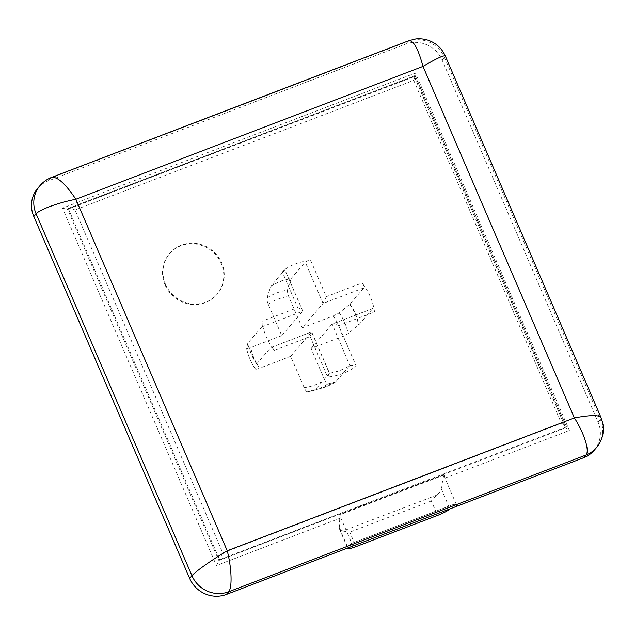 <?xml version="1.0" encoding="UTF-8"?>
<svg xmlns="http://www.w3.org/2000/svg" width="635" height="635" viewBox="0 0 635 635"><rect width="100%" height="100%" fill="white"/><g stroke="black" fill="none" stroke-linecap="round" stroke-linejoin="round"><path stroke-width="0.48" stroke-dasharray="3.17 2.38" d="M256.691 363.998A57.912 55.062 -139.4 0 1 247.785 343.321L246.626 348.409C248.11 355.894 251.087 362.799 255.548 369.133L256.691 363.998A5.58 0.794 156.7 0 1 256.81 363.799L270.708 347.583L311.555 331.946L329.374 373.316A57.999 55.142 40.6 0 0 349.79 365.498L335.891 381.722A5.58 1.54 69 0 1 335.78 381.818A5.58 1.54 69 0 1 335.661 381.873A57.912 55.062 -139.4 0 1 320.85 388.453A57.912 55.062 -139.4 0 1 315.238 389.684A5.58 1.54 -110.9 0 0 315.476 389.533L329.525 373.213L311.666 331.851L290.671 356.314L304.165 387.636C305.395 390.366 306.459 391.739 307.364 391.755L315.238 389.684M326.295 296.688L323.072 303.451L302.189 327.827L333.121 315.992L339.225 312.904L349.742 304.3A5.58 0.794 -23.3 0 0 350.02 304.038L363.918 287.822C364.347 286.893 363.728 285.282 362.069 282.996L326.295 296.688L310.69 260.453A57.999 55.142 40.6 0 0 282.099 271.399L297.704 307.626L261.93 321.318A57.999 55.142 40.6 0 0 274.391 350.266C272.637 348.091 271.407 347.194 270.708 347.583L311.666 331.851M261.93 321.318C262.303 324.096 262.263 325.961 261.803 326.898L247.904 343.122A5.58 0.794 -23.3 0 0 247.785 343.321M329.501 373.197C336.899 371.967 343.702 369.372 349.893 365.411L349.79 365.498C350.996 365.014 353.131 365.228 356.211 366.149L338.757 325.636L374.539 311.944A57.999 55.142 40.6 0 0 362.069 282.996M374.539 311.944C374.063 309.277 373.491 308.126 372.824 308.499L358.926 324.715A5.58 0.794 156.7 0 1 358.648 324.985L348.131 333.581L342.027 336.669L311.094 348.504L324.58 379.825A47.212 44.887 -139.4 0 1 304.165 387.636M372.975 308.396L331.978 324.136L311.094 348.504M324.58 379.825C325.818 382.548 326.882 383.921 327.779 383.945L335.661 381.873M327.779 383.945A52.816 50.213 -139.4 0 1 313.46 390.485L307.364 391.755A52.816 50.213 -139.4 0 0 313.46 390.485L320.85 388.453L335.788 381.818M255.532 369.022C255.643 369.443 257.048 369.157 259.747 368.149A47.212 44.887 -139.4 0 1 250.841 347.472C248.142 348.48 246.737 348.766 246.626 348.345A52.816 50.213 -139.4 0 0 255.532 369.022M351.155 543.576L455.009 503.841L457.065 506.166L444.976 478.091L444.286 474.551L443.706 475.147L441.222 488.783C440.777 490.871 439.245 493.006 436.61 495.189L431.324 500.967L437.547 515.422M455.017 503.833L450.048 508.849M436.61 495.189L342.876 531.058L339.519 529.106L339.28 527.796L339.923 514.493L340.828 517.946L352.917 546.021L351.147 543.584L348.051 547.878M443.706 475.147L339.566 515.001M444.286 474.551L339.923 514.493M594.122 450.366A28.432 27.027 40.6 0 0 598.059 422.1L442.214 60.23A28.432 27.027 40.6 0 0 405.559 44.148L48.204 180.904A28.432 27.027 40.6 0 0 37.751 188.246M222.75 552.902L561.411 423.307L413.718 80.351L75.049 209.955L222.75 552.902L216.424 565.555L340.828 517.946M561.411 423.307C564.197 424.569 565.856 425.648 566.38 426.545L565.658 428.053L569.381 430.482L415.449 73.057L62.492 208.129L216.424 565.555M75.049 209.955C71.85 208.613 69.659 208.074 68.469 208.328L67.429 209.352L62.492 208.129M413.718 80.351L415.266 75.652L414.29 76.581L415.449 73.057M165.068 284.917A31.274 29.734 40.6 0 0 216.9 294.521A31.274 29.734 40.6 0 0 212.495 251.595A31.274 29.734 40.6 0 0 169.402 253.825A31.274 29.734 40.6 0 0 165.068 284.917M342.876 531.058L349.774 532.178L355.997 546.632M165.529 284.385A31.274 29.734 40.6 0 0 217.353 293.989A31.274 29.734 40.6 0 0 212.955 251.063A31.274 29.734 40.6 0 0 169.855 253.286A31.274 29.734 40.6 0 0 165.529 284.385M297.704 307.626C300.49 308.888 302.141 309.967 302.673 310.872L284.94 269.7L270.939 286.123A5.58 1.54 -110.9 0 0 270.772 286.433A57.912 55.062 -139.4 0 1 291.195 278.622A5.58 1.54 69.1 0 1 291.362 278.305L305.252 262.088C306.102 261.342 307.911 260.802 310.69 260.453M302.673 310.872L284.837 269.899L282.099 271.399M261.803 326.898L302.649 311.269L281.765 335.637L268.28 304.316C267.129 301.506 266.692 299.395 266.978 297.982L270.772 286.433M291.195 278.622L287.393 290.171C287.107 291.576 287.544 293.688 288.703 296.505L302.189 327.827M290.671 356.314L259.747 368.149M281.765 335.637L250.841 347.472M338.757 325.636C335.566 324.294 333.367 323.747 332.176 324.001L349.79 365.498M329.374 373.316L327.62 377.095A62.547 59.468 40.6 0 0 356.211 366.149M274.391 350.266L310.174 336.574L311.721 331.875M442.214 60.23L445.302 55.983M405.559 44.148L408.956 40.648M48.204 180.904L51.721 177.355M598.059 422.1L600.353 419.417L600.972 417.441M335.891 381.722A57.999 55.142 -139.4 0 1 315.476 389.533M256.81 363.799A57.999 55.142 -139.4 0 1 247.904 343.122M350.02 304.038A57.999 55.142 -139.4 0 1 358.926 324.715M349.742 304.3A57.912 55.062 -139.4 0 1 358.648 324.985M339.225 312.904A52.816 50.213 -139.4 0 1 348.131 333.581M333.121 315.992A47.212 44.887 -139.4 0 1 342.027 336.669M441.222 488.783L449.921 508.976M339.28 527.796L347.94 547.926M444.976 478.091L569.381 430.482M218.837 560.483L565.674 427.752L414.409 76.533L67.58 209.256L218.837 560.483M40.045 185.571A28.432 27.027 -139.4 0 1 50.498 178.221L407.853 41.473A28.432 27.027 -139.4 0 1 444.508 57.547L600.353 419.417A28.432 27.027 -139.4 0 1 596.416 447.691M68.27 208.455L219.527 559.673L566.356 426.95L415.099 75.724L68.27 208.455M310.174 336.574L327.62 377.095M454.874 503.928L351.06 543.655M431.324 500.967L349.774 532.178M270.939 286.123A57.999 55.142 -139.4 0 1 291.362 278.305M266.978 297.982A52.816 50.213 -139.4 0 1 287.393 290.171M268.28 304.316A47.212 44.887 -139.4 0 1 288.703 296.505M363.918 287.822L323.072 303.451L305.252 262.088M415.211 75.629L68.469 208.328M566.38 426.545L415.266 75.652M414.29 76.581L565.658 428.053M67.429 209.352L414.33 76.605M339.519 529.106L347.662 548.029M216.9 294.521L217.353 293.989M169.402 253.825L169.855 253.286M372.975 308.388L332.176 324.001"/><path stroke-width="0.95" d="M450.048 508.849L449.921 508.976A11.374 1.619 -23.3 0 1 437.547 515.422L355.997 546.632A11.374 1.619 -23.3 0 1 347.845 548.449A11.374 1.619 -23.3 0 1 347.972 547.989L348.051 547.878M33.814 216.519L36.108 213.836A28.432 27.027 -139.4 0 1 40.045 185.571L37.751 188.246A28.432 27.027 40.6 0 0 33.814 216.519L189.659 578.39A28.432 27.027 40.6 0 0 226.314 594.471L583.668 457.716A28.432 27.027 40.6 0 0 594.122 450.366L596.416 447.691A28.432 27.027 -139.4 0 1 585.962 455.041C589.851 451.072 584.327 433.387 574.381 417.941L422.989 66.405L75.851 199.255L227.243 550.783L574.381 417.941C589.931 415.028 598.789 414.869 600.972 417.441L445.302 55.983C443.841 55.07 436.404 58.547 422.989 66.405C418.259 48.99 413.583 40.402 408.964 40.648L415.528 38.989C417.1 38.727 422.084 38.283 428.228 40.251C436.189 43.109 441.881 48.355 445.302 55.983M408.956 40.648L51.721 177.355C57.579 176.641 65.619 183.936 75.851 199.255C58.364 202.668 39.418 209.613 36.108 213.836L191.953 575.707C195.318 571.603 212.138 559.721 227.243 550.783C231.735 568.317 232.386 587.867 228.608 591.788L585.962 455.041L583.668 457.716M226.314 594.471L228.608 591.788A28.432 27.027 -139.4 0 1 191.953 575.707L189.659 578.39M40.045 185.571L40.045 185.571C43.291 181.84 47.18 179.094 51.721 177.355M347.662 548.029L347.845 548.449M596.416 447.691C600.416 442.952 602.694 437.499 603.25 431.34C603.917 428.387 603.163 423.751 600.972 417.441"/></g></svg>
